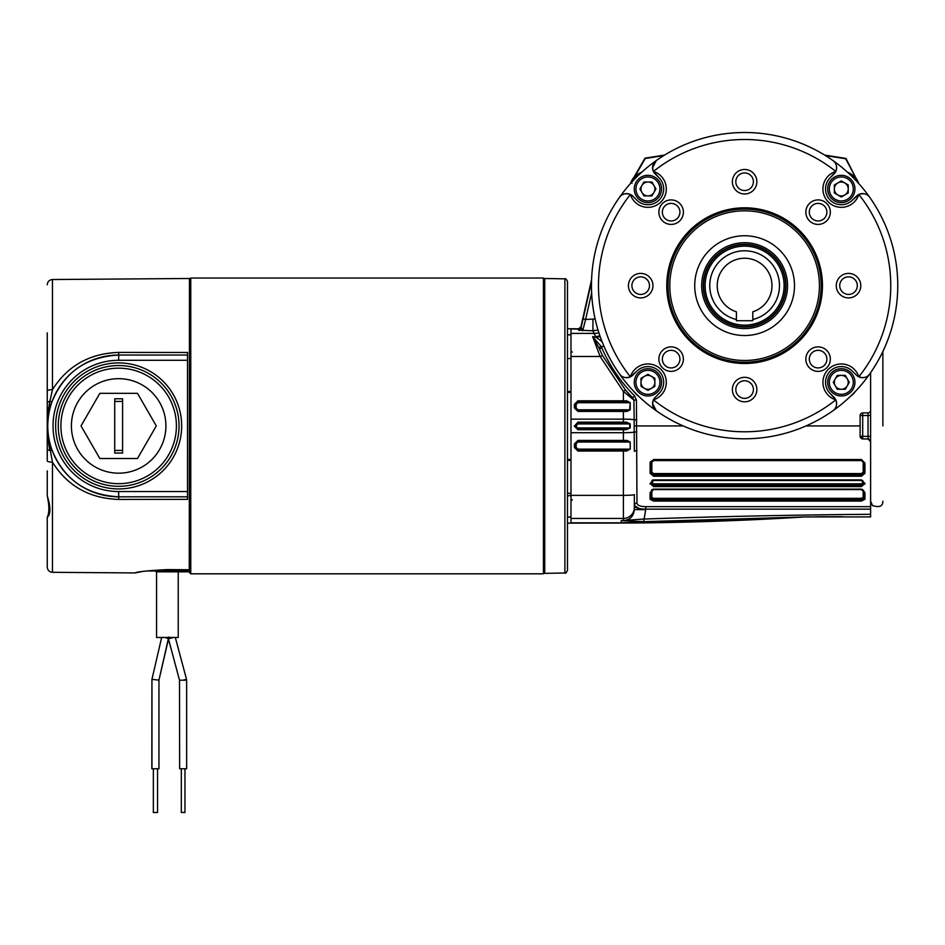<?xml version="1.0" encoding="UTF-8"?>
<svg xmlns="http://www.w3.org/2000/svg" width="945" height="945" viewBox="0 0 945 945"><rect width="100%" height="100%" fill="white"/><g stroke="black" fill="none" stroke-linecap="round" stroke-linejoin="round"><path stroke-width="1.42" d="M626.169 428.806L629.677 427.92L623.405 428.806L626.169 428.806L623.405 428.806L626.169 428.806L626.405 429.715L577.903 429.715L574.406 426.183L577.903 422.131L626.405 422.131L630.22 423.939L630.22 427.908L626.405 429.715M629.677 423.915L623.405 423.041L629.677 423.915M638.596 175.132A16.679 16.679 0 0 0 634.095 179.633M634.095 391.667A16.679 16.679 0 0 0 638.596 396.156M850.63 396.156A16.679 16.679 0 0 0 855.119 391.667M855.119 179.633A16.679 16.679 0 0 0 850.63 175.132M850.5 396.274A16.715 16.715 0 0 0 855.237 391.537M633.977 391.537A16.715 16.715 0 0 0 638.714 396.274M825.434 155.571L845.728 158.784L855.91 178.097A18.203 18.203 0 0 1 858.639 183.424M855.579 178.298A17.825 17.825 0 0 0 847.559 172.273M641.655 172.273A17.825 17.825 0 0 0 634.26 177.518L645.234 158.512L663.78 155.571M632.028 183.236L630.835 182.68A18.203 18.203 0 0 1 633.941 177.294L634.26 177.518M599.921 335.818A16.632 14.317 -15.5 0 1 595.622 336.609L594.098 333.408L570.993 333.408L570.993 329.025L578.434 329.025L580.927 326.746L591.594 279.578M598.87 332.687A16.632 16.573 -24.8 0 1 594.098 333.408L592.928 330.821L578.47 330.136A2.622 2.622 178.3 0 0 581.021 328.092L591.523 281.374M600.146 336.479A16.632 13.265 -15.7 0 1 596.082 337.294L592.645 336.609L601.185 346.496L598.823 347.618L592.645 336.609L600.11 356.489L602.461 355.521L625.389 389.919L633.918 400.089L623.405 391.466L600.11 356.489L570.993 356.489L570.993 333.408M602.048 341.582L596.082 337.294M859.844 489.581L861.438 489.368L864.061 491.991A0.874 0.685 0 0 0 863.187 491.305L861.438 489.581L653.597 489.132L861.438 489.132L864.935 492.676L864.935 499.291L861.438 501.074L861.438 499.586L864.061 498.192L864.061 491.991L861.438 489.368L653.597 489.368L650.975 491.991A0.874 0.685 180 0 1 650.101 492.676L653.597 489.132L651.955 489.545M862.62 480.509L864.061 483.462L861.438 480.225L653.597 480.225L650.101 483.438L653.597 479.895L652.074 480.249M650.337 461.762L650.101 463.062L653.597 459.518L861.438 459.518L864.935 463.062L864.061 462.672L864.061 472.606L861.438 474.815L653.597 474.815L650.975 472.606L650.975 462.672L650.975 472.819L653.597 474.957L861.438 474.957L864.061 472.819L864.061 462.672L861.438 460.05L653.597 460.05L650.975 462.672L651.577 460.995M862.702 412.93L862.702 415.564L860.115 415.564A2.622 2.622 0 0 1 862.702 412.93L868.042 412.847A2.622 2.622 0 0 0 870.617 410.213L870.617 393.474M870.617 372.673L870.617 436.377L868.042 436.377L868.042 415.469L862.702 415.564L862.702 438.917L860.115 436.283L860.115 415.564M604.079 346.496L601.185 346.496L601.835 347.925A155.771 155.771 0 0 0 634.508 395.837L636.434 400.042L636.977 503.118C637.367 505.374 640.285 506.555 645.718 506.674L870.617 506.674L870.617 436.377L870.617 487.218M870.617 506.674L870.617 516.927L804.986 516.939L643.651 521.652L621.337 520.671M567.496 523.14L621.219 523.058C682.526 522.774 743.774 520.742 804.986 516.927L621.219 522.821L621.219 520.66L621.219 522.821L570.993 522.821L570.993 432.704L623.405 432.704L623.405 428.806L577.903 428.806L575.281 426.183L577.903 429.715M574.406 443.926L577.903 440.429L627.007 440.417L630.22 442.036L630.22 449.123L626.712 450.989L577.903 451.037L574.406 447.54L574.406 443.926L575.281 443.866L575.281 447.481L577.903 450.103L626.441 450.068L626.712 450.989M634.343 507.524A10.938 10.915 180 0 1 623.405 518.439L623.405 495.357A10.938 0.768 180 0 0 634.343 494.589L634.343 509.638C633.658 516.289 630.008 519.963 623.405 520.66L623.405 518.439L570.993 518.439M636.977 450.67A2.622 0.756 0 0 0 634.343 451.426L634.201 432.054A10.938 0.768 180 0 1 623.405 432.704L623.405 441.232L626.724 441.232L577.903 441.232L575.281 443.866L576.155 443.807L576.155 447.387L577.903 449.135L629.677 449.135L626.441 450.068L577.903 450.068L574.406 447.54M636.8 431.9L634.201 432.054L634.178 419.781A10.938 0.768 180 0 0 623.405 419.155L570.993 419.155L570.993 356.489M626.712 400.857L626.441 401.779L623.405 401.743L623.405 400.81L626.712 400.857L630.22 402.724L630.22 409.811L627.007 411.429L577.903 411.418L574.406 407.921L574.406 404.306L577.903 400.81L623.405 400.81L623.405 391.466L625.389 389.919A158.394 158.394 0 0 0 632.654 397.691A158.394 158.394 0 0 1 625.389 389.919M636.753 419.745L634.178 419.781L633.918 400.089L632.654 397.691L634.508 395.837M864.935 463.062L864.935 473.303L861.438 476.221L653.597 476.221L650.101 473.303L650.101 463.062L651.849 462.294L651.849 472.122L653.597 473.551L861.438 473.551L863.187 472.122L863.187 462.294L861.438 460.569L653.597 460.569L651.849 462.294M839.125 479.895L653.597 479.895L861.438 479.895L864.935 483.438L861.438 486.604L653.597 486.604L650.101 483.438M861.438 501.074L653.597 501.074L650.101 499.291L650.101 492.676M870.617 441.634L868.042 439L862.702 438.917L868.042 439A2.622 2.622 0 0 1 870.428 440.642M578.812 330.325L579.592 330.478M633.941 177.294L644.986 158.169L664.618 155.051A153.137 153.137 0 0 1 824.595 155.051L845.976 158.441L855.91 178.097M630.091 183.98L630.835 182.68M591.641 292.796L585.605 319.469L595.137 318.985M601.835 347.925L599.425 348.965L602.461 355.521M621.231 520.66L643.663 519.041C719.275 516.466 794.934 514.895 870.617 514.304M842.609 516.738L815.204 516.797M870.617 509.154L645.718 509.154C638.678 509.036 634.875 507.808 634.343 505.481L639.269 508.575M641.289 508.894L643.451 509.083M645.718 506.674L645.718 509.638L634.343 509.638M600.028 350.335L598.823 347.618M636.434 400.042L633.918 400.089M636.977 503.118A2.622 2.362 -0 0 0 634.343 505.481M643.651 521.652L645.718 509.638M863.187 482.257L861.438 480.521L653.597 480.521L651.849 482.257L653.597 483.84L861.438 483.84L863.187 482.257L864.935 483.438M652.204 480.627L650.975 483.462L653.597 485.34L861.438 485.34L864.061 483.462A0.874 0.591 180 0 0 864.935 484.064M849.319 489.581L653.597 489.581L651.849 491.305L651.849 497.436L653.597 498.322L861.438 498.322L863.187 497.436L863.187 491.305M651.849 491.305A0.874 0.685 0 0 0 650.975 491.991L650.975 498.547L653.597 499.799L861.438 499.799L864.061 498.547A0.874 0.744 180 0 0 864.935 499.291M863.187 482.576A0.874 0.591 180 0 1 864.061 483.167L861.438 485.092L653.597 485.092L650.975 483.462A0.874 0.591 180 0 1 650.101 484.064M651.696 460.865L653.597 460.05L651.696 460.865M651.117 491.14L652.274 489.734M861.438 498.322L861.438 499.586L653.597 499.586L650.975 498.547A0.874 0.744 180 0 1 650.101 499.291M652.369 480.532L650.975 482.848L651.849 482.576A0.874 0.591 180 0 0 650.975 483.167M864.935 473.303L864.061 472.819M650.975 462.672L650.975 472.819L650.101 473.303M864.061 462.672L863.187 462.294M864.061 472.606L863.187 472.122M651.849 472.122L650.975 472.606M864.935 492.676A0.874 0.685 180 0 1 864.061 491.991M864.061 498.192A0.874 0.744 0 0 0 863.187 497.436M651.849 497.436A0.874 0.744 0 0 0 650.975 498.192M626.724 410.614L629.677 409.799L623.405 410.614L626.724 410.614L623.405 410.614L626.724 410.614L627.007 411.429M577.903 427.92L629.677 427.92L629.677 423.927L577.903 423.927L576.155 425.663L577.903 428.806M623.405 401.743L577.903 401.743L575.281 404.365L575.281 407.98L577.903 410.614L623.405 410.614L623.405 423.041L577.903 423.041L574.406 426.183M623.405 423.041L626.169 423.041L626.405 422.131M623.405 441.232L629.677 442.047L577.903 442.047L576.155 443.807M576.155 404.46L575.281 404.401L577.903 401.779L626.441 401.779L629.677 402.712L577.903 402.712L576.155 404.46L576.155 408.039L574.406 407.921M627.007 440.417L626.724 441.232M598.031 330.006L592.928 330.821L592.928 319.469M583.041 318.89L585.605 319.469L582.675 330.821L580.927 326.746M860.115 436.283A2.622 2.622 0 0 0 860.871 438.126A2.622 2.622 0 0 1 860.115 436.283L868.042 436.377L868.042 439M861.71 438.693A2.622 2.622 0 0 0 862.702 438.917A2.622 2.622 0 0 1 861.71 438.693M870.617 407.791L870.617 415.469L868.042 415.469L868.042 412.847M567.496 493.243L570.993 493.55M564.909 278.846C565.417 278.137 566.279 279.011 567.496 281.468L567.496 570.378C566.279 572.835 565.417 573.709 564.909 573.001L564.909 278.846L544.733 278.491L544.733 573.355L564.909 573.001M570.993 495.534L567.496 495.841M570.993 516.962L567.496 517.021L570.993 517.116M567.496 392.399L570.993 392.399L570.993 459.447L567.496 459.447M570.993 334.884L567.496 334.825L570.993 334.731M544.733 279.342L543.422 278.031L190.76 278.031L190.76 573.816L543.422 573.816L543.422 278.031M544.733 572.505L543.422 573.816M190.76 573.816L189.449 572.505L189.449 569.752L167.395 569.587C147.715 570.65 136.93 571.772 135.017 572.942L140.899 571.808M189.449 279.342L190.76 278.031M47.25 380.977L47.25 390.982A5.245 1.299 -0 0 1 52.459 389.683L49.861 401.33C46.707 417.761 46.707 434.157 49.861 450.517A5.245 0.839 -20.2 0 1 52.14 450.411C64.236 479.552 86.408 495.015 118.657 496.81A70.887 70.887 0 0 1 47.77 425.923A70.887 70.887 0 0 1 118.657 355.036C86.397 356.867 64.225 372.33 52.14 401.436A5.245 0.839 20.2 0 1 49.861 401.33L52.459 389.683L52.459 279.531L189.449 278.491L189.272 570.969A0.874 0.874 0 0 1 188.398 571.843L188.398 571.843A0.874 0.874 0 0 0 189.272 570.969L188.398 570.969L188.398 569.752M156.055 571.843L188.398 571.843A0.874 0.874 0 0 0 189.272 570.969A0.874 0.874 0 0 1 188.398 571.843L188.398 570.969L167.395 570.969L167.395 569.587M178.227 571.843L178.227 637.473L156.575 637.473L156.575 571.843M157.543 768.746L157.543 812.499L153.35 812.499L153.35 768.746M168.753 637.013L158.949 680.14L158.949 768.746L151.838 768.746L151.944 679.857M161.654 637.473L151.944 679.337L151.944 768.746M151.944 679.337L158.949 680.14L168.482 639.033L179.515 680.199L183.141 680.187C178.983 681.274 178.983 681.274 183.141 680.187L186.519 679.278L175.321 637.473M184.972 768.746L184.972 812.499L181.31 812.499L181.31 768.746M183.141 680.187L186.637 680.187L186.637 768.746L179.633 768.746L179.515 680.199M181.664 425.923A63.008 63.008 0 0 1 118.657 488.931A63.008 63.008 0 0 1 55.649 425.923A63.008 63.008 0 0 1 118.657 362.915A63.008 63.008 0 0 1 181.664 425.923M47.25 495.841C49.4 505.823 49.4 512.946 47.25 517.222L47.25 567.071L47.25 517.222C50.782 514.352 50.782 507.229 47.25 495.841L47.25 470.87M187.523 499.362L118.692 499.432C89.551 498.44 67.473 486.025 52.459 462.164A5.245 1.299 180 0 1 47.25 460.865L47.25 332.841M52.459 389.683C67.52 365.809 89.598 353.395 118.692 352.414L187.523 352.485M47.51 425.923L49.861 401.33A5.245 1.973 0 0 0 47.25 403.031L47.25 404.72M47.25 445.414L47.25 447.127M187.523 360.293L187.523 496.81L118.657 496.81A70.887 70.887 0 0 1 47.77 425.923A70.887 70.887 0 0 1 118.657 355.036L187.523 355.036L187.523 360.293L118.657 360.293A65.63 65.63 0 0 0 53.026 425.923A65.63 65.63 0 0 0 118.657 491.554L187.523 491.554M187.523 496.81L187.523 499.432M187.523 352.414L187.523 355.036M48.065 438.279L52.459 462.164L52.459 572.316L135.017 572.942M49.861 450.517A5.245 1.973 180 0 1 47.25 448.816M709.754 285.65A34.847 34.847 0 0 1 744.613 250.791A34.847 34.847 0 0 1 752.799 319.516L752.799 320.721L736.415 320.721L736.415 319.516A34.847 34.847 0 0 1 709.754 285.65M752.799 319.516L752.799 311.803A27.417 27.417 0 0 0 744.613 258.233A27.417 27.417 0 0 0 736.415 311.803L736.415 319.516M705.124 285.65A39.477 39.477 0 0 0 744.613 325.127A39.477 39.477 0 0 0 784.09 285.65A39.477 39.477 0 0 0 744.613 246.161A39.477 39.477 0 0 0 705.124 285.65M785.602 285.65A41.001 41.001 0 0 1 744.613 326.639A41.001 41.001 0 0 1 703.612 285.65A41.001 41.001 0 0 1 744.613 244.649A41.001 41.001 0 0 1 785.602 285.65M165.907 425.923A47.25 47.25 0 0 0 118.657 378.673A47.25 47.25 0 0 0 71.407 425.923A47.25 47.25 0 0 0 118.657 473.173A47.25 47.25 0 0 0 165.907 425.923M118.657 486.309A60.385 60.385 0 0 0 179.042 425.923A60.385 60.385 0 0 0 118.657 365.538A60.385 60.385 0 0 0 58.271 425.923A60.385 60.385 0 0 0 118.657 486.309A60.385 60.385 0 0 0 179.042 425.923A60.385 60.385 0 0 0 118.657 365.538M99.839 458.526L137.474 458.526L156.303 425.923L137.474 393.321L99.839 393.321L81.022 425.923L99.839 458.526M114.723 398.79L114.723 453.057L122.59 453.057L122.59 398.79L114.723 398.79M635.985 199.3L636.788 200.104A15.746 15.746 0 0 0 659.067 200.104A15.746 15.746 0 0 0 659.067 177.825L655.133 173.892A8.753 8.753 0 0 1 656.267 160.555L652.57 167.702L653.444 171.435A18.38 18.38 0 0 1 660.921 201.958A18.38 18.38 0 0 1 630.398 194.481L630.386 194.434C625.425 192.934 621.81 193.902 619.518 197.304A153.137 153.137 0 0 0 832.947 410.744A153.137 153.137 0 0 0 897.75 285.65A153.137 153.137 0 0 1 882.878 351.493L882.878 425.923M870.617 425.923L870.617 501.181L872.518 505.622C879.476 507.701 882.925 506.225 882.878 501.181M653.645 407.791A8.753 8.753 0 0 1 655.133 397.408L653.397 399.877L652.57 403.586L656.267 410.744A8.753 8.753 0 0 1 654.802 409.433M836.561 166.438A8.753 8.753 0 0 1 834.092 173.892L830.159 177.825A15.746 15.746 0 0 0 835.262 203.518A15.746 15.746 0 0 0 852.437 200.104L856.371 196.17A8.753 8.753 0 0 1 863.813 193.69M853.229 371.987L852.437 371.196A15.746 15.746 0 0 0 825.54 382.335A15.746 15.746 0 0 0 830.159 393.474L834.092 397.408A8.753 8.753 0 0 1 836.561 404.85M756.862 389.564A12.25 12.25 0 0 0 744.613 377.315A12.25 12.25 0 0 0 732.363 389.564A12.25 12.25 0 0 0 744.613 401.814A12.25 12.25 0 0 0 756.862 389.564M753.401 389.564A8.8 8.8 0 0 0 744.613 380.764A8.8 8.8 0 0 0 735.812 389.564A8.8 8.8 0 0 0 744.613 398.353A8.8 8.8 0 0 0 753.401 389.564M683.377 359.124A12.25 12.25 0 0 0 671.127 346.874A12.25 12.25 0 0 0 658.878 359.124A12.25 12.25 0 0 0 671.127 371.373A12.25 12.25 0 0 0 683.377 359.124M679.928 359.124A8.8 8.8 0 0 0 671.127 350.335A8.8 8.8 0 0 0 662.339 359.124A8.8 8.8 0 0 0 671.127 367.924A8.8 8.8 0 0 0 679.928 359.124M652.948 285.65A12.25 12.25 0 0 0 640.698 273.4A12.25 12.25 0 0 0 628.437 285.65A12.25 12.25 0 0 0 640.698 297.899A12.25 12.25 0 0 0 652.948 285.65M649.487 285.65A8.8 8.8 0 0 0 640.698 276.85A8.8 8.8 0 0 0 631.898 285.65A8.8 8.8 0 0 0 640.698 294.438A8.8 8.8 0 0 0 649.487 285.65M683.377 212.164A12.25 12.25 0 0 0 671.127 199.915A12.25 12.25 0 0 0 658.878 212.164A12.25 12.25 0 0 0 671.127 224.414A12.25 12.25 0 0 0 683.377 212.164M679.928 212.164A8.8 8.8 0 0 0 671.127 203.376A8.8 8.8 0 0 0 662.339 212.164A8.8 8.8 0 0 0 671.127 220.965A8.8 8.8 0 0 0 679.928 212.164M756.862 181.735A12.25 12.25 0 0 0 744.613 169.474A12.25 12.25 0 0 0 732.363 181.735A12.25 12.25 0 0 0 744.613 193.985A12.25 12.25 0 0 0 756.862 181.735M753.401 181.735A8.8 8.8 0 0 0 744.613 172.935A8.8 8.8 0 0 0 735.812 181.735A8.8 8.8 0 0 0 744.613 190.524A8.8 8.8 0 0 0 753.401 181.735M830.336 212.164A12.25 12.25 0 0 0 818.086 199.915A12.25 12.25 0 0 0 805.837 212.164A12.25 12.25 0 0 0 818.086 224.414A12.25 12.25 0 0 0 830.336 212.164M826.887 212.164A8.8 8.8 0 0 0 818.086 203.376A8.8 8.8 0 0 0 809.298 212.164A8.8 8.8 0 0 0 818.086 220.965A8.8 8.8 0 0 0 826.887 212.164M860.777 285.65A12.25 12.25 0 0 0 848.527 273.4A12.25 12.25 0 0 0 836.278 285.65A12.25 12.25 0 0 0 848.527 297.899A12.25 12.25 0 0 0 860.777 285.65M857.316 285.65A8.8 8.8 0 0 0 848.527 276.85A8.8 8.8 0 0 0 839.727 285.65A8.8 8.8 0 0 0 848.527 294.438A8.8 8.8 0 0 0 857.316 285.65M830.336 359.124A12.25 12.25 0 0 0 818.086 346.874A12.25 12.25 0 0 0 805.837 359.124A12.25 12.25 0 0 0 818.086 371.373A12.25 12.25 0 0 0 830.336 359.124M826.887 359.124A8.8 8.8 0 0 0 818.086 350.335A8.8 8.8 0 0 0 809.298 359.124A8.8 8.8 0 0 0 818.086 367.924A8.8 8.8 0 0 0 826.887 359.124M821.181 285.65A76.569 76.569 0 0 0 744.613 209.081A76.569 76.569 0 0 0 668.044 285.65A76.569 76.569 0 0 0 744.613 362.218A76.569 76.569 0 0 0 821.181 285.65M822.457 285.65A77.844 77.844 0 0 0 744.613 207.805A77.844 77.844 0 0 0 666.768 285.65A77.844 77.844 0 0 0 744.613 363.494A77.844 77.844 0 0 0 822.457 285.65M623.924 377.256A8.753 8.753 0 0 1 619.518 373.984C621.81 377.398 625.425 378.354 630.386 376.866L630.398 376.819A18.38 18.38 0 0 1 660.921 369.341A18.38 18.38 0 0 1 653.444 399.865L653.397 399.877M836.219 406.326A8.753 8.753 0 0 1 832.947 410.744C836.36 408.453 837.317 404.826 835.829 399.877L835.782 399.865A18.38 18.38 0 0 1 828.304 369.341A18.38 18.38 0 0 1 858.828 376.819L858.84 376.866C863.789 378.354 867.415 377.398 869.707 373.984A8.753 8.753 0 0 1 867.805 375.933M869.707 373.984A153.137 153.137 0 0 0 869.707 197.304C867.415 193.902 863.789 192.934 858.84 194.434L858.828 194.481A18.38 18.38 0 0 1 828.304 201.958A18.38 18.38 0 0 1 835.782 171.435L835.829 171.423C837.317 166.462 836.36 162.847 832.947 160.555A153.137 153.137 0 0 0 619.518 197.304A8.753 8.753 0 0 1 623.924 194.044M867.805 195.355A8.753 8.753 0 0 1 869.707 197.304A153.137 153.137 0 0 0 832.947 160.555A8.753 8.753 0 0 1 836.219 164.962M830.159 393.474L835.829 399.877M863.813 377.598A8.753 8.753 0 0 1 856.371 375.13L852.437 371.196M866.624 376.689A8.753 8.753 0 0 1 865.289 377.256M659.067 177.825L653.397 171.423M632.855 196.17L630.386 194.434A8.753 8.753 0 0 1 632.855 196.17L636.788 200.104M625.401 193.69A8.753 8.753 0 0 1 628.708 193.843M852.437 200.104L858.84 194.434M835.829 171.423L830.159 177.825M865.289 194.044A8.753 8.753 0 0 1 866.624 194.611M658.263 394.266L659.067 393.474A15.746 15.746 0 0 0 659.067 371.196A15.746 15.746 0 0 0 636.788 371.196L632.855 375.13A8.753 8.753 0 0 1 625.401 377.598M636.788 371.196L630.386 376.866M655.133 397.408L659.067 393.474M856.371 375.13L858.84 376.866M744.613 210.829A74.82 74.82 0 0 0 669.792 285.65A74.82 74.82 0 0 0 744.613 360.47A74.82 74.82 0 0 0 819.433 285.65A74.82 74.82 0 0 0 744.613 210.829M744.613 235.754A49.896 49.896 0 0 1 794.497 285.65A49.896 49.896 0 0 1 744.613 335.534A49.896 49.896 0 0 1 694.717 285.65A49.896 49.896 0 0 1 744.613 235.754M744.613 328.588A42.938 42.938 0 0 1 701.674 285.65A42.938 42.938 0 0 1 744.613 242.711A42.938 42.938 0 0 1 787.551 285.65A42.938 42.938 0 0 1 744.613 328.588M744.613 244.294A41.356 41.356 0 0 1 785.968 285.65A41.356 41.356 0 0 1 744.613 327.005A41.356 41.356 0 0 1 703.257 285.65A41.356 41.356 0 0 1 744.613 244.294M647.927 375.389A6.946 6.946 0 0 1 651.4 388.348A6.946 6.946 0 0 1 640.982 382.335A6.946 6.946 0 0 1 647.927 375.389M647.927 394.325A11.99 11.99 0 0 1 635.938 382.335A11.99 11.99 0 0 1 647.927 370.345A11.99 11.99 0 0 1 659.917 382.335A11.99 11.99 0 0 1 647.927 394.325M647.927 395.979A13.655 13.655 0 0 1 634.272 382.335A13.655 13.655 0 0 1 647.927 368.68A13.655 13.655 0 0 1 661.571 382.335A13.655 13.655 0 0 1 647.927 395.979M640.982 386.34L647.927 390.344L654.873 386.34L654.873 378.319L647.927 374.314L640.982 378.319L640.982 386.34M654.873 188.965A6.946 6.946 0 0 1 641.915 192.437A6.946 6.946 0 0 1 647.927 182.019A6.946 6.946 0 0 1 654.873 188.965M635.938 188.965A11.99 11.99 0 0 1 647.927 176.975A11.99 11.99 0 0 1 659.917 188.965A11.99 11.99 0 0 1 647.927 200.954A11.99 11.99 0 0 1 635.938 188.965M634.272 188.965A13.655 13.655 0 0 1 647.927 175.309A13.655 13.655 0 0 1 661.571 188.965A13.655 13.655 0 0 1 647.927 202.608A13.655 13.655 0 0 1 634.272 188.965M643.911 182.019L639.907 188.965L643.911 195.91L651.932 195.91L655.948 188.965L651.932 182.019L643.911 182.019M841.298 195.91A6.946 6.946 0 0 1 837.825 182.952A6.946 6.946 0 0 1 848.232 188.965A6.946 6.946 0 0 1 841.298 195.91M841.298 176.975A11.99 11.99 0 0 1 853.288 188.965A11.99 11.99 0 0 1 841.298 200.954A11.99 11.99 0 0 1 829.308 188.965A11.99 11.99 0 0 1 841.298 176.975M841.298 175.309A13.655 13.655 0 0 1 854.941 188.965A13.655 13.655 0 0 1 841.298 202.608A13.655 13.655 0 0 1 827.643 188.965A13.655 13.655 0 0 1 841.298 175.309M848.232 184.948L841.298 180.944L834.352 184.948L834.352 192.969L841.298 196.985L848.232 192.969L848.232 184.948M834.352 382.335A6.946 6.946 0 0 1 847.311 378.862A6.946 6.946 0 0 1 841.298 389.269A6.946 6.946 0 0 1 834.352 382.335M853.288 382.335A11.99 11.99 0 0 1 841.298 394.325A11.99 11.99 0 0 1 829.308 382.335A11.99 11.99 0 0 1 841.298 370.345A11.99 11.99 0 0 1 853.288 382.335M854.941 382.335A13.655 13.655 0 0 1 841.298 395.979A13.655 13.655 0 0 1 827.643 382.335A13.655 13.655 0 0 1 841.298 368.68A13.655 13.655 0 0 1 854.941 382.335M845.303 389.269L849.307 382.335L845.303 375.389L837.282 375.389L833.277 382.335L837.282 389.269L845.303 389.269M577.903 422.131L577.903 423.927M653.597 501.074L653.597 498.322M653.597 486.604L653.597 483.84M861.438 486.604L861.438 483.84M653.597 476.221L653.597 473.551M861.438 476.221L861.438 473.551M623.405 450.103L623.405 495.357L570.993 495.357M634.201 425.923L683.176 425.923M806.05 425.923L860.115 425.923M578.47 330.136L578.434 329.025A2.622 2.622 178.3 0 0 580.986 326.982M861.438 480.521L861.438 479.895M839.125 480.521L653.597 480.521L653.597 479.895M861.438 460.569L861.438 459.518M653.597 460.569L653.597 459.518M862.643 489.664L861.438 489.132M851.528 489.581L857.635 489.581M577.903 400.81L577.903 402.712M576.155 408.039L577.903 409.799L629.677 409.799L630.22 402.724M577.903 449.135L577.903 451.037M630.22 449.123L630.22 442.036M577.903 440.429L577.903 442.047M576.155 447.387L575.281 447.446M574.406 425.663L576.155 425.663M576.155 426.183L575.281 426.183M574.406 404.306L575.281 404.365M577.903 409.799L577.903 411.418M570.993 493.302L568.228 493.302M570.993 460.345L567.496 460.357M570.993 358.545L567.496 358.545M567.496 391.49L570.993 391.502M146.262 570.969L167.395 570.969L167.395 571.843M168.564 638.714L165.233 637.473M173.478 637.473L168.541 638.796M118.657 360.293L118.692 352.414M118.657 491.554L118.692 499.432M118.657 483.675A57.751 57.751 0 0 0 176.408 425.923A57.751 57.751 0 0 0 118.657 368.172A57.751 57.751 0 0 0 60.905 425.923A57.751 57.751 0 0 0 118.657 483.675M114.723 450.422L122.59 450.422M122.59 401.424L114.723 401.424M656.267 410.744A153.137 153.137 0 0 0 832.947 410.744M591.464 285.65A153.137 153.137 0 0 0 619.518 373.984M630.398 194.481A146.144 146.144 0 0 0 630.398 376.819M858.828 376.819A146.144 146.144 0 0 0 858.828 194.481M835.782 171.435A146.144 146.144 0 0 0 653.444 171.435M653.444 399.865A146.144 146.144 0 0 0 835.782 399.865M578.364 328.789L570.993 328.789M817.85 516.773L828.033 516.714M833.667 516.714L842.456 516.738M652.369 489.675L653.597 489.368M863.895 491.093L863.482 490.349L863.895 491.093M572.304 352.107L570.993 350.796M570.993 328.765L567.496 328.706M572.304 499.74L570.993 501.051M186.637 680.187A3.496 3.496 0 0 0 186.519 679.278M52.459 572.316C49.294 571.997 47.557 570.237 47.25 567.071M52.459 279.531C49.294 279.85 47.557 281.61 47.25 284.776"/></g></svg>
